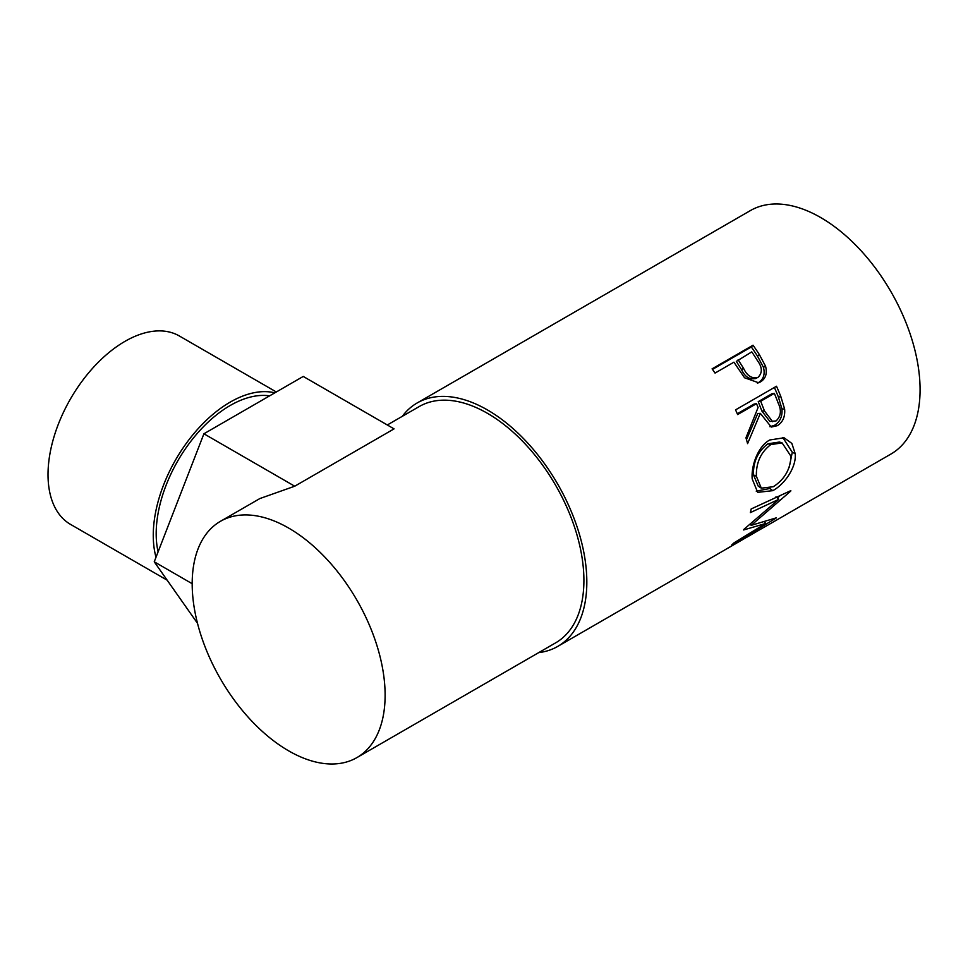 <?xml version="1.0" encoding="UTF-8"?>
<svg xmlns="http://www.w3.org/2000/svg" width="968" height="968" viewBox="0 0 968 968"><rect width="100%" height="100%" fill="white"/><g stroke="black" fill="none" stroke-linecap="round" stroke-linejoin="round"><path stroke-width="1.45" d="M276.34 391.979L179.346 335.981A108.779 62.811 120 0 0 124.957 341.365A108.779 62.811 120 0 0 53.881 437.221A108.779 62.811 120 0 0 70.555 524.402L167.161 580.171M274.839 392.839A108.779 62.811 120 0 0 230.19 402.119A108.779 62.811 120 0 0 156.005 557.253M269.588 395.864A104.653 60.415 120 0 0 230.19 405.495A104.653 60.415 120 0 0 158.099 551.857M753.031 345.213A140.566 81.155 60 0 1 759.348 354.566L765.543 366.206C767.43 373.406 765.724 378.645 760.425 381.936L758.67 382.784L744.561 377.774L736.212 365.601A140.566 81.155 60 0 0 733.925 362.177L715.037 373.079A140.566 81.155 60 0 0 712.097 368.844L753.031 345.213L751.325 346.967A136.428 78.771 60 0 1 757.448 356.055L763.45 367.344C765.24 374.374 763.474 379.516 758.174 382.796L757.448 383.195M776.493 386.244A140.566 81.155 60 0 1 780.898 396.759L784.625 409.041C785.254 416.676 782.834 422.205 777.389 425.654L771.315 427.057L760.328 413.36L747.586 443.634A140.566 81.155 60 0 0 745.953 437.802L758.077 407.504A140.566 81.155 60 0 0 756.504 403.668L737.616 414.57A140.566 81.155 60 0 0 735.559 409.863L776.493 386.244M795.2 453.689C796.628 467.326 784.37 484.484 772.803 490.655L757.678 492.361L752.196 478.918C751.035 465.596 758.198 446.006 769.802 439.968L784.092 437.778L791.848 443.429L795.2 453.689L792.284 452.238L789.235 467.193M743.993 529.29A140.566 81.155 60 0 1 743.63 529.956L765.712 523.47L733.998 542.854A140.566 81.155 60 0 1 731.747 544.936L775.949 518.183A140.566 81.155 60 0 0 776.263 517.856L751.168 525.358L790.675 491.151A140.566 81.155 60 0 0 790.82 490.643L751.18 508.962A140.566 81.155 60 0 1 750.333 512.629L778.792 499.331L743.993 529.29M402.301 416.325A140.566 81.155 60 0 1 417.16 402.966A140.566 81.155 60 0 1 487.436 409.936A140.566 81.155 60 0 1 579.263 533.791A140.566 81.155 60 0 1 557.713 646.43L724.342 550.223A140.566 81.155 60 0 0 726.242 549.062L767.176 525.442A140.566 81.155 60 0 1 765.264 526.604A140.566 81.155 60 0 1 763.304 527.669M760.376 529.363L747.804 536.671A140.566 81.155 60 0 1 746.522 537.361M743.593 539.055L727.875 548.178A140.566 81.155 60 0 1 726.581 548.868M557.713 646.43A140.566 81.155 60 0 1 538.728 652.614M417.16 402.966L750.406 210.576A140.566 81.155 60 0 1 820.683 217.534A140.566 81.155 60 0 1 912.509 341.389A140.566 81.155 60 0 1 890.971 454.028L765.264 526.604M288.658 528.068A136.428 78.771 60 0 1 377.774 648.294A136.428 78.771 60 0 1 356.865 757.617A136.428 78.771 60 0 1 288.658 750.853A136.428 78.771 60 0 1 199.529 630.64A136.428 78.771 60 0 1 220.438 521.316A136.428 78.771 60 0 1 288.658 528.068M387.309 424.976L419.229 406.548A136.428 78.771 60 0 1 487.436 413.312A136.428 78.771 60 0 1 576.565 533.525A136.428 78.771 60 0 1 555.644 642.849L356.865 757.617M294.72 486.214L203.909 433.785L303.238 376.443L394.061 428.872L294.72 486.214L259.884 498.544L220.438 521.316M775.997 496.753L778.792 499.331M764.526 521.849L765.712 523.47M750.369 524.462L749.68 524.656M750.176 524.245L751.168 525.358M780.172 495.604L777.413 498.06M772.803 490.655L769.911 488.477L756.226 491.151M782.785 437.451L792.284 452.238M782.108 442.908L779.482 442.037L767.951 443.78C757.932 451.378 753.116 461.736 753.467 474.864L758.246 486.178L761.308 488.162L773.299 486.722C784.431 479.547 790.336 469.419 791.013 456.327L782.108 442.908L770.782 444.602C760.788 452.238 755.996 462.813 756.383 476.316L761.308 488.162M767.951 443.78L770.782 444.602M753.467 474.864L756.383 476.316M774.388 387.454A136.428 78.771 60 0 1 778.369 396.989L781.962 408.932C782.531 416.361 780.087 421.794 774.642 425.23L769.911 426.731M784.625 409.041L781.962 408.932M777.389 425.654L774.642 425.23M760.328 413.36L757.762 413.481L746.485 439.641M756.504 403.668L754.048 404.079L737.265 413.759M774.34 393.371L771.883 393.782L758.234 401.647L761.889 411.049L769.911 421.467L776.07 420.935C780.946 416.337 781.672 410.444 778.248 403.245A140.566 81.155 60 0 0 774.34 393.371L760.691 401.248L764.454 410.928L772.682 421.733M760.691 401.248L758.234 401.647M765.543 366.206L763.45 367.344M760.425 381.936L758.174 382.796M712.484 369.389L751.325 346.967M738.124 359.745L743.533 368.288C747.127 375.911 751.955 378.936 758.005 377.351C762.566 372.898 762.397 367.356 757.508 360.737A140.566 81.155 60 0 0 751.773 351.88L736.333 361.379L741.573 369.667C745.045 377.084 749.801 379.976 755.826 378.343M755.125 378.694L758.005 377.351M743.533 368.288L741.573 369.667M203.909 433.785L154.239 561.791L197.52 623.356M192.184 583.704L154.239 561.791M780.898 396.759L778.369 396.989M764.454 410.928L761.889 411.049M759.348 354.566L757.448 356.055"/></g></svg>
